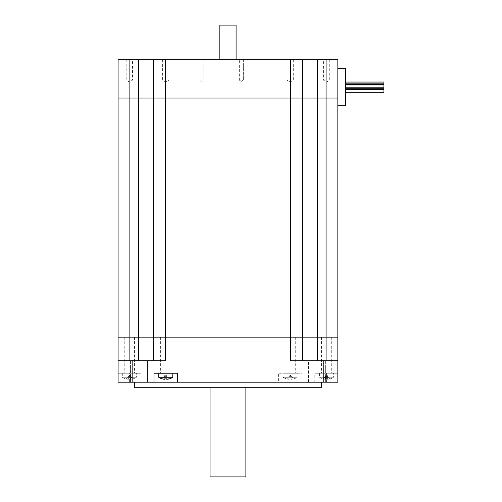 <?xml version="1.0" encoding="UTF-8"?>
<svg xmlns="http://www.w3.org/2000/svg" width="502" height="502" viewBox="0 0 502 502"><rect width="100%" height="100%" fill="white"/><g stroke="black" fill="none" stroke-linecap="round" stroke-linejoin="round"><path stroke-width="0.38" stroke-dasharray="2.51 1.88" d="M118.083 337.137L129.861 337.137L118.083 337.137L118.083 98.053L129.861 98.053L118.083 98.053L118.083 59.656L337.84 59.656L337.84 360.737L317.427 360.737L337.84 360.737L337.84 382.191L337.84 373.231L314.804 373.231L337.84 373.231L337.84 382.191L301.94 382.191L301.94 373.231L278.39 373.231L278.39 382.191L118.083 382.191L118.083 360.737L165.378 360.737L153.599 360.737L165.378 360.737L165.378 337.137L302.323 337.137L302.323 360.737L290.551 360.737L317.427 360.737L302.323 360.737L302.323 337.137L302.323 360.737M326.068 360.737L326.068 337.137L337.84 337.137L165.378 337.137L165.378 98.053L317.427 98.053L302.323 98.053L302.323 337.137L302.323 98.053L302.323 337.137L317.427 337.137L317.427 360.737M153.599 360.737L153.599 98.053L138.496 98.053L153.599 98.053L153.599 337.137L129.861 337.137L129.861 360.737L153.599 360.737L153.599 337.137L153.599 360.737L129.861 360.737M129.347 337.137L124.226 337.137L129.347 337.137M170.881 337.137L160.64 337.137L170.881 337.137L170.881 373.231L160.64 373.231L170.881 373.231M326.576 337.137L321.456 337.137L326.576 337.137M285.042 337.137L295.283 337.137L285.042 337.137L285.042 373.231L295.283 373.231L285.042 373.231M118.083 382.191L118.083 373.231L118.083 382.191L129.347 382.191L118.083 382.191M302.323 59.656L302.323 98.053L302.323 59.656L302.323 98.053L290.551 98.053L290.551 360.737L337.84 360.737M316.913 360.737L308.466 360.737L316.913 360.737M147.456 360.737L130.564 360.737L147.456 360.737L130.564 360.737L147.456 360.737L147.456 382.191L130.564 382.191L147.456 382.191L130.564 382.191L147.456 382.191L147.456 360.737M308.466 360.737L325.359 360.737L308.466 360.737L308.466 382.191L325.359 382.191L308.466 382.191L325.359 382.191L308.466 382.191L308.466 360.737M129.347 373.231L141.125 373.231L118.083 373.231L129.347 373.231L129.347 382.191L141.125 382.191L129.347 382.191L129.347 373.231M153.982 382.191L153.982 373.231L177.532 373.231L177.532 382.191M326.576 382.191L314.804 382.191L326.576 382.191L326.576 373.231L326.576 382.191M278.39 382.191L301.94 382.191L301.94 373.231L278.39 373.231L278.39 382.191M321.424 382.191L134.498 382.191L321.424 382.191M321.424 387.306L134.498 387.306M327.599 375.276L326.576 375.276L327.599 376.368L327.599 375.276L327.599 376.368L325.553 376.368L325.553 379.292L325.553 376.368L325.553 378.878L325.553 376.368L327.599 376.368L327.599 378.878A11.333 8.264 0 0 1 325.553 378.878A11.333 8.264 0 0 0 327.599 378.878L327.599 376.368L326.576 375.276L325.553 376.368L326.576 375.276L325.553 375.276M327.599 378.878L327.599 376.368L327.599 378.878M327.599 376.368L326.576 375.276L323.2 378.878L326.576 375.276L329.952 378.878A12.757 12.757 0 0 1 327.599 379.292A12.757 12.757 0 0 0 329.952 378.878L327.599 376.368M325.553 379.292A12.757 12.757 0 0 1 323.2 378.878L323.2 378.878A12.757 12.757 0 0 0 325.553 379.292M329.965 378.916A12.801 12.801 0 0 0 333.617 377.266L319.536 377.266L333.617 377.266L333.617 373.231L319.536 373.231L333.617 373.231M166.783 378.878L166.783 376.368L166.783 378.878A11.333 8.264 0 0 1 164.738 378.878L164.738 376.368L166.783 376.368L166.783 379.292L166.783 376.368L169.136 378.878L165.76 375.276L166.783 376.368L165.76 375.276L162.384 378.878L165.76 375.276L166.783 376.368L164.738 376.368L164.738 379.292L164.738 375.276L164.738 379.292M164.738 375.276L166.783 375.276L166.783 376.368L166.783 375.276M172.801 377.266L158.72 377.266M165.76 373.231L158.72 373.231L165.76 373.231M291.191 375.276L290.162 375.276L291.191 376.368L291.191 375.276L291.191 376.368L289.139 376.368L289.139 379.292L289.139 376.368L289.139 378.878L289.139 376.368L291.191 376.368L291.191 378.878A11.333 8.264 0 0 1 289.139 378.878A11.333 8.264 0 0 0 291.191 378.878L291.191 376.368L290.162 375.276L289.139 376.368L290.162 375.276L289.139 375.276M291.191 378.878L291.191 376.368L291.191 378.878M291.191 376.368L290.162 375.276L286.786 378.878L290.162 375.276L293.538 378.878A12.757 12.757 0 0 1 291.191 379.292A12.757 12.757 0 0 0 293.538 378.878L291.191 376.368M289.139 379.292A12.757 12.757 0 0 1 286.786 378.878L286.786 378.878A12.757 12.757 0 0 0 289.139 379.292M293.551 378.916A12.801 12.801 0 0 0 297.203 377.266L283.128 377.266L297.203 377.266L297.203 373.231L283.128 373.231L297.203 373.231M130.369 375.276L129.347 375.276L130.369 376.368L130.369 375.276L130.369 376.368L128.324 376.368L128.324 379.292L128.324 376.368L128.324 378.878L128.324 376.368L130.369 376.368L130.369 378.878A11.333 8.264 0 0 1 128.324 378.878A11.333 8.264 0 0 0 130.369 378.878L130.369 376.368L129.347 375.276L128.324 376.368L129.347 375.276L128.324 375.276M130.369 378.878L130.369 376.368L130.369 378.878M130.369 376.368L129.347 375.276L125.971 378.878L129.347 375.276L132.723 378.878A12.757 12.757 0 0 1 130.369 379.292A12.757 12.757 0 0 0 132.723 378.878L130.369 376.368M128.324 379.292A12.757 12.757 0 0 1 125.971 378.878L125.971 378.878A12.757 12.757 0 0 0 128.324 379.292M132.735 378.916A12.801 12.801 0 0 0 136.387 377.266L122.306 377.266L136.387 377.266L136.387 373.231L122.306 373.231L136.387 373.231M245.88 387.306L210.043 387.306L245.88 387.306M210.043 476.9L245.88 476.9M337.84 68.617L337.84 98.053L326.068 98.053L337.84 98.053L337.84 105.734L337.84 68.617L345.52 68.617L345.52 105.734L337.84 105.734M326.068 59.656L326.068 98.053L317.427 98.053L317.427 337.137L326.068 337.137L326.068 98.053L317.427 98.053L317.427 59.656M153.599 59.656L153.599 337.137L138.496 337.137L138.496 98.053L129.861 98.053L129.861 337.137L138.496 337.137L138.496 360.737M162.61 59.656L162.61 80.138L168.904 80.138L162.61 80.138L165.76 82.027L168.904 80.138L168.904 59.656L162.61 59.656L168.904 59.656M129.347 80.138L132.497 80.138L129.347 80.138M129.347 59.656L132.497 59.656L129.347 59.656M293.312 59.656L293.312 80.138L287.018 80.138L293.312 80.138L290.162 82.027L287.018 80.138L287.018 59.656L293.312 59.656L287.018 59.656M326.576 80.138L329.726 80.138L326.576 80.138M326.576 59.656L329.726 59.656L326.576 59.656M239.598 80.138L243.344 80.138L239.598 80.138M243.075 59.656L239.328 59.656L243.075 59.656M239.598 59.656L243.344 59.656L239.598 59.656M201.214 80.138L199.206 80.138L201.214 80.138M201.214 59.656L199.206 59.656L201.214 59.656M290.551 59.656L290.551 98.053L165.378 98.053L165.378 59.656M138.496 59.656L138.496 98.053L129.861 98.053L129.861 59.656M345.52 92.293L383.917 92.293L345.52 92.293L383.917 92.293L383.917 89.732L345.52 89.732L345.52 92.293L345.52 87.172L345.52 89.732L345.52 88.452L345.52 89.732L383.917 89.732L383.917 91.013L383.917 89.732L383.917 91.013L345.52 91.013L345.52 92.293L345.52 91.013L383.917 91.013L383.917 89.732L345.52 89.732L383.917 89.732L383.917 91.013L345.52 91.013L383.917 91.013L383.917 88.452L383.917 89.732L345.52 89.732L383.917 89.732L383.917 88.452L345.52 88.452L383.917 88.452L383.917 89.732L383.917 87.172L345.52 87.172L345.52 84.612L345.52 87.172L345.52 84.612L345.52 87.172L383.917 87.172L383.917 88.452L383.917 87.172L383.917 88.452L345.52 88.452L383.917 88.452L383.917 87.172L345.52 87.172L383.917 87.172L383.917 88.452L383.917 85.892L345.52 85.892L383.917 85.892L383.917 87.172L383.917 85.892L383.917 87.172L345.52 87.172L383.917 87.172L383.917 84.612L345.52 84.612L345.52 82.052L345.52 84.612L345.52 82.052L345.52 84.612L345.52 82.052L345.52 84.612L345.52 82.052L345.52 84.612L383.917 84.612L383.917 85.892L345.52 85.892L383.917 85.892L383.917 84.612L383.917 85.892L383.917 84.612L345.52 84.612L383.917 84.612L383.917 85.892L345.52 85.892L383.917 85.892L383.917 87.172L383.917 82.052L383.917 83.332L345.52 83.332L383.917 83.332L383.917 82.052L383.917 84.612L345.52 84.612L383.917 84.612L383.917 83.332L345.52 83.332L383.917 83.332L383.917 84.612L383.917 82.052L383.917 83.332L383.917 82.052L345.52 82.052M383.917 91.013L345.52 91.013L383.917 91.013M383.917 88.452L345.52 88.452L383.917 88.452L383.917 89.732L383.917 88.452M383.917 83.332L345.52 83.332L383.917 83.332L383.917 84.612L383.917 83.332M236.091 59.656L219.832 59.656L236.091 59.656M219.832 25.1L236.091 25.1M323.759 382.191L323.759 360.737M132.164 360.737L132.164 382.191M124.226 337.137L124.226 373.231M134.467 337.137L134.467 373.231M141.125 382.191L141.125 373.231M160.64 337.137L160.64 373.231M331.696 337.137L331.696 373.231M321.456 337.137L321.456 373.231M314.804 382.191L314.804 373.231M295.283 337.137L295.283 373.231M325.359 360.737L325.359 382.191L325.359 360.737M130.564 360.737L130.564 382.191L130.564 360.737M319.536 373.231L319.536 377.266A12.801 12.801 0 0 0 323.194 378.916M283.128 373.231L283.128 377.266A12.801 12.801 0 0 0 286.78 378.916M122.306 373.231L122.306 377.266A12.801 12.801 0 0 0 125.958 378.916M126.197 59.656L126.197 80.138L129.347 82.027L132.497 80.138L132.497 59.656M329.726 59.656L329.726 80.138L326.576 82.027L323.432 80.138L323.432 59.656M239.328 80.138L241.337 81.343L243.344 80.138L241.337 81.343L239.328 80.138L239.328 59.656L239.328 80.138M243.344 59.656L243.344 80.138L243.344 59.656M203.216 59.656L203.216 80.138L201.214 81.343L199.206 80.138L199.206 59.656"/><path stroke-width="0.75" d="M129.861 360.737L129.861 337.137L165.378 337.137L165.378 360.737L118.083 360.737L118.083 337.137L118.083 382.191L153.982 382.191L153.982 373.231L177.532 373.231L177.532 382.191L337.84 382.191L337.84 337.137L326.068 337.137L337.84 337.137L337.84 98.053L326.068 98.053L337.84 98.053L337.84 59.656L118.083 59.656L118.083 337.137L129.861 337.137L118.083 337.137M302.323 360.737L302.323 337.137L153.599 337.137L153.599 360.737M317.427 360.737L317.427 98.053L326.068 98.053L326.068 337.137L302.323 337.137L302.323 98.053L317.427 98.053L153.599 98.053L165.378 98.053L165.378 337.137L326.068 337.137L326.068 360.737M337.84 360.737L290.551 360.737L290.551 98.053L302.323 98.053L302.323 59.656M177.532 382.191L153.982 382.191M134.498 382.191L134.498 387.306L321.424 387.306L321.424 382.191M169.136 378.878A12.757 12.757 0 0 1 166.783 379.292A12.757 12.757 0 0 0 169.136 378.878L169.168 378.91A12.801 12.801 0 0 0 172.801 377.266L172.801 373.231M162.384 378.878A12.757 12.757 0 0 0 164.738 379.292A12.757 12.757 0 0 1 162.384 378.878L162.353 378.91A12.801 12.801 0 0 1 158.72 377.266L172.801 377.266M166.783 379.292L166.783 378.878L166.783 379.292M164.738 379.292L164.738 378.878A11.333 8.264 0 0 0 166.783 378.878M210.043 387.306L210.043 476.9L245.88 476.9L245.88 387.306M138.496 360.737L138.496 337.137L129.861 337.137L129.861 98.053L118.083 98.053L153.599 98.053L138.496 98.053L138.496 337.137L153.599 337.137L153.599 59.656M337.84 105.734L345.52 105.734L345.52 68.617L337.84 68.617M317.427 59.656L317.427 98.053L326.068 98.053L326.068 59.656M165.378 59.656L165.378 98.053L290.551 98.053L290.551 59.656M129.861 59.656L129.861 98.053L138.496 98.053L138.496 59.656M345.52 82.052L383.917 82.052L383.917 89.732L345.52 89.732L383.917 89.732L383.917 92.293L345.52 92.293M383.917 87.172L345.52 87.172L383.917 87.172M383.917 84.612L345.52 84.612L383.917 84.612M236.091 59.656L236.091 25.1L219.832 25.1L219.832 59.656M132.164 382.191L132.164 360.737M323.759 360.737L323.759 382.191M158.72 377.266L158.72 373.231"/></g></svg>
